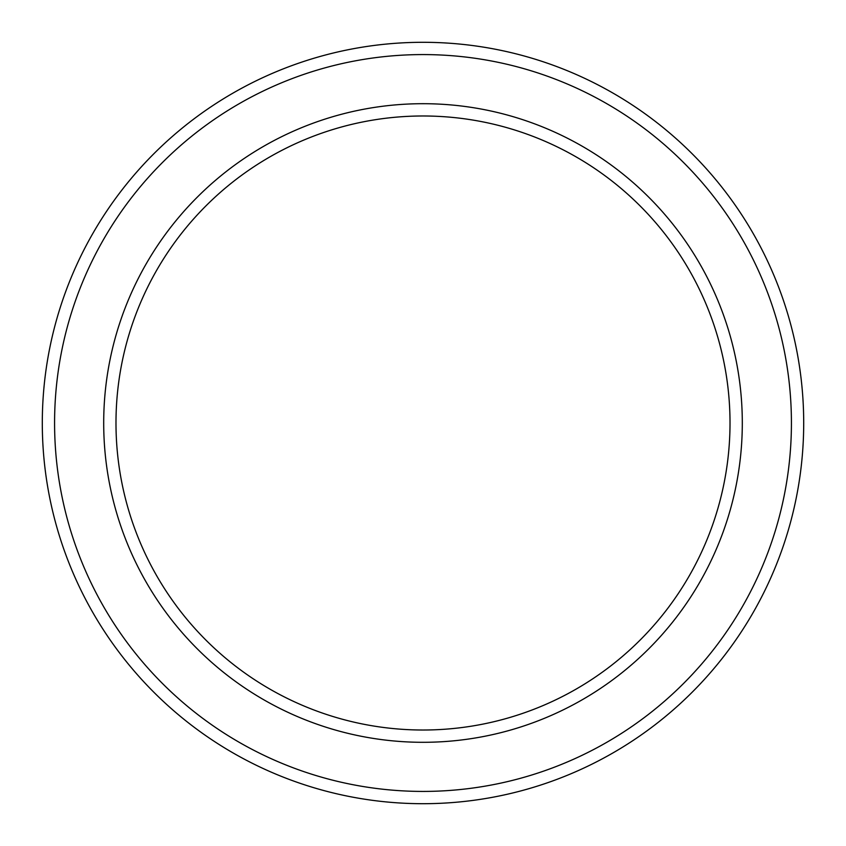 <?xml version="1.0" encoding="UTF-8"?>
<svg xmlns="http://www.w3.org/2000/svg" width="846" height="846" viewBox="0 0 846 846"><rect width="100%" height="100%" fill="white"/><g stroke="black" fill="none" stroke-linecap="round" stroke-linejoin="round"><path stroke-width="1.27" d="M730.013 423A307.013 307.013 0 0 0 423 115.987A307.013 307.013 0 0 0 115.987 423A307.013 307.013 0 0 0 423 730.013A307.013 307.013 0 0 0 730.013 423M103.698 423A319.302 319.302 0 0 1 423 103.698A319.302 319.302 0 0 1 742.302 423A319.302 319.302 0 0 1 423 742.302A319.302 319.302 0 0 1 103.698 423M791.422 423A368.422 368.422 0 0 0 423 54.578A368.422 368.422 0 0 0 54.578 423A368.422 368.422 0 0 0 423 791.422A368.422 368.422 0 0 0 791.422 423M42.3 423A380.7 380.7 0 0 1 423 42.3A380.7 380.7 0 0 1 803.7 423A380.7 380.7 0 0 1 423 803.7A380.7 380.7 0 0 1 42.3 423"/></g></svg>
